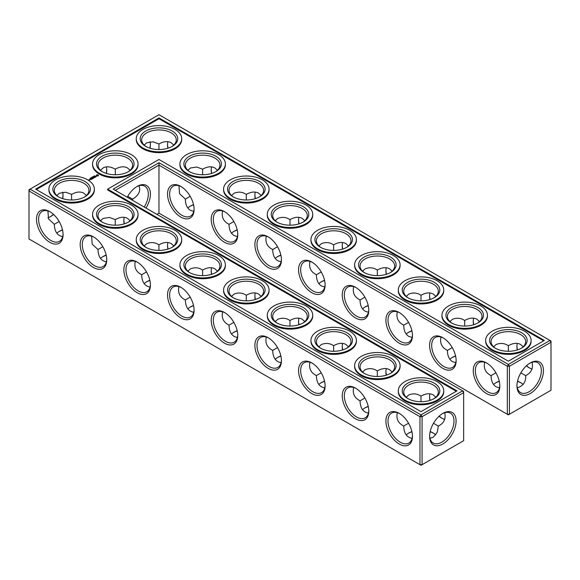 <?xml version="1.0" encoding="UTF-8"?>
<svg xmlns="http://www.w3.org/2000/svg" width="580" height="580" viewBox="0 0 580 580"><rect width="100%" height="100%" fill="white"/><g stroke="black" fill="none" stroke-linecap="round" stroke-linejoin="round"><path stroke-width="0.87" d="M521.108 382.894A18.777 10.839 0 0 0 517.483 381.379M499.293 381.372A18.777 10.839 0 0 0 495.639 382.894M523.174 384.482A17.291 9.983 0 0 0 520.601 382.59A17.291 9.983 0 0 0 517.527 381.183M499.25 381.169A17.291 9.983 0 0 0 496.147 382.59A17.291 9.983 0 0 0 493.558 384.504M495.907 372.802L491.079 375.63C491.159 381.067 492.848 384.794 496.147 386.824L499.452 387.904M532.085 362.29C533.39 368.387 531.251 372.838 525.668 375.63L520.847 372.846M525.668 375.63C526.103 381.734 523.327 385.816 517.324 387.861M106.22 255.294A18.777 10.839 0 0 0 102.573 256.817M149.894 280.51A18.777 10.839 0 0 0 146.247 282.032M324.597 381.372A18.777 10.839 0 0 0 320.943 382.894M433.753 433.325A18.777 10.839 0 0 0 430.135 431.81M411.945 431.803A18.777 10.839 0 0 0 408.291 433.325M280.923 356.156A18.777 10.839 0 0 0 277.269 357.679M368.271 406.587A18.777 10.839 0 0 0 364.617 408.11M62.546 230.079A18.777 10.839 0 0 0 58.892 231.601M193.568 305.725A18.777 10.839 0 0 0 189.921 307.248M237.249 330.941A18.777 10.839 0 0 0 233.595 332.463M455.619 356.156A18.777 10.839 0 0 0 451.965 357.679M280.923 255.294A18.777 10.839 0 0 0 277.269 256.817M411.945 330.941A18.777 10.839 0 0 0 408.291 332.463M368.271 305.725A18.777 10.839 0 0 0 364.617 307.248M324.597 280.51A18.777 10.839 0 0 0 320.943 282.032M237.249 230.079A18.777 10.839 0 0 0 233.595 231.601M193.568 204.863A18.777 10.839 0 0 0 189.921 206.386M491.079 375.572C485.511 372.831 483.372 368.394 484.662 362.246M499.8 385.294A17.291 9.983 60 0 1 496.233 392.624A17.291 9.983 60 0 1 478.935 382.64A17.291 9.983 60 0 1 478.935 362.674A17.291 9.983 60 0 1 487.07 363.247M529.678 363.283A17.248 9.954 -60 0 1 537.783 362.717A17.248 9.954 -60 0 1 537.783 382.626A17.248 9.954 -60 0 1 520.543 392.58A17.248 9.954 -60 0 1 516.983 385.272M523.189 346.789L520.601 344.462C517.193 342.62 513.119 343.026 508.37 345.673L508.341 351.27M532.085 369.039A17.291 9.983 60 0 1 529.163 367.763A17.291 9.983 60 0 1 526.401 365.806M517.251 349.979A17.291 9.983 60 0 1 516.932 346.586A17.291 9.983 60 0 1 517.295 343.389M493.573 346.811L496.147 344.505C500.525 342.78 504.586 343.179 508.326 345.702L508.326 345.702M158.978 213.143L158.978 165.133L507.326 366.248L507.326 414.265L508.37 414.867L551 390.253L551 342.243L509.421 366.248L509.421 414.265L507.326 414.265L158.978 213.143L156.883 214.354M158.978 162.712L508.37 364.436L509.421 366.248L507.326 366.248L508.37 364.436L549.949 340.431L158.978 114.702L29 189.747L29 190.95L30.051 189.138L421.022 414.867L419.978 416.679L422.073 416.679L421.022 414.867L462.601 390.862L463.652 392.674L422.073 416.679L422.073 464.689L419.978 464.689L419.978 416.679L29 190.95L29 238.967L421.022 465.298L463.652 440.684L463.652 391.464L113.201 189.138L158.978 162.712L158.978 165.133L115.304 190.349M100.485 258.426A17.291 9.983 180 0 1 103.073 256.512A17.291 9.983 180 0 1 106.176 255.091M144.159 283.642A17.291 9.983 180 0 1 146.747 281.728A17.291 9.983 180 0 1 149.85 280.307M318.862 384.504A17.291 9.983 180 0 1 321.443 382.59A17.291 9.983 180 0 1 324.546 381.169M406.21 434.935A17.291 9.983 180 0 1 408.798 433.021A17.291 9.983 180 0 1 411.901 431.6M430.179 431.614A17.291 9.983 180 0 1 433.253 433.021A17.291 9.983 180 0 1 435.819 434.913M275.181 359.288A17.291 9.983 180 0 1 277.769 357.374A17.291 9.983 180 0 1 280.872 355.953M362.536 409.719A17.291 9.983 180 0 1 365.117 407.805A17.291 9.983 180 0 1 368.227 406.384M56.811 233.211A17.291 9.983 180 0 1 59.399 231.297A17.291 9.983 180 0 1 62.502 229.876M187.833 308.857A17.291 9.983 180 0 1 190.421 306.943A17.291 9.983 180 0 1 193.524 305.522M231.507 334.073A17.291 9.983 180 0 1 234.095 332.159A17.291 9.983 180 0 1 237.198 330.738M455.575 355.953A17.291 9.983 0 0 0 452.473 357.374A17.291 9.983 0 0 0 449.884 359.288M280.872 255.091A17.291 9.983 0 0 0 277.769 256.512A17.291 9.983 0 0 0 275.181 258.426M411.901 330.738A17.291 9.983 0 0 0 408.798 332.159A17.291 9.983 0 0 0 406.21 334.073M368.227 305.522A17.291 9.983 0 0 0 365.117 306.943A17.291 9.983 0 0 0 362.536 308.857M324.546 280.307A17.291 9.983 0 0 0 321.443 281.728A17.291 9.983 0 0 0 318.862 283.642M237.198 229.876A17.291 9.983 0 0 0 234.095 231.297A17.291 9.983 0 0 0 231.507 233.211M193.524 204.66A17.291 9.983 0 0 0 190.421 206.081A17.291 9.983 0 0 0 187.833 207.995M521.108 348.399A17.291 9.983 0 0 0 525.668 341.642A17.291 9.983 0 0 0 508.37 331.658A17.291 9.983 0 0 0 491.079 341.642A17.291 9.983 0 0 0 495.639 348.399M486.533 362.921L486.533 362.921A18.777 10.839 60 0 1 499.815 385.917A18.777 10.839 60 0 1 486.533 393.588A18.777 10.839 60 0 1 473.258 370.591A18.777 10.839 60 0 1 486.533 362.921M530.214 362.964A18.727 10.81 -60 0 1 543.453 370.606A18.727 10.81 -60 0 1 530.214 393.545A18.727 10.81 -60 0 1 516.968 385.896A18.727 10.81 -60 0 1 530.214 362.964L530.207 362.964M529.678 368.046A18.777 10.839 60 0 1 526.553 365.668M517.454 349.921A18.777 10.839 60 0 1 516.947 345.999M477.427 323.183A17.291 9.983 0 0 0 481.995 316.426A17.291 9.983 0 0 0 464.696 306.443A17.291 9.983 0 0 0 447.405 316.426A17.291 9.983 0 0 0 451.965 323.183M479.515 321.574L476.927 319.246C473.519 317.405 469.445 317.811 464.696 320.464L464.667 326.054M449.899 321.595L452.473 319.29C456.851 317.564 460.911 317.963 464.652 320.486M473.577 324.764A17.291 9.983 60 0 1 473.258 321.371A17.291 9.983 60 0 1 473.621 318.173M452.233 347.587L447.405 350.414C447.485 355.852 449.166 359.578 452.473 361.608L455.778 362.688M447.405 350.356C441.837 347.616 439.698 343.179 440.988 337.031M456.126 360.079A17.291 9.983 60 0 1 452.56 367.408A17.291 9.983 60 0 1 435.261 357.425A17.291 9.983 60 0 1 435.261 337.458A17.291 9.983 60 0 1 443.396 338.031M268.163 236.843L268.163 236.843A18.777 10.839 60 0 1 281.438 259.84A18.777 10.839 60 0 1 268.163 267.51A18.777 10.839 60 0 1 254.888 244.513A18.777 10.839 60 0 1 268.163 236.843L268.163 236.843M224.489 211.627L224.489 211.627A18.777 10.839 60 0 1 237.764 234.624A18.777 10.839 60 0 1 224.489 242.295A18.777 10.839 60 0 1 211.214 219.298A18.777 10.839 60 0 1 224.489 211.627L224.489 211.627M180.815 186.412L180.815 186.412A18.777 10.839 60 0 1 194.09 209.409A18.777 10.839 60 0 1 180.815 217.079A18.777 10.839 60 0 1 167.533 194.082A18.777 10.839 60 0 1 180.815 186.412L180.815 186.412M442.859 337.705L442.859 337.705A18.777 10.839 60 0 1 456.141 360.702A18.777 10.839 60 0 1 442.859 368.373A18.777 10.839 60 0 1 429.584 345.375A18.777 10.839 60 0 1 442.859 337.705L442.859 337.705M399.185 312.489L399.185 312.489A18.777 10.839 60 0 1 412.467 335.486A18.777 10.839 60 0 1 399.185 343.157A18.777 10.839 60 0 1 385.91 320.16A18.777 10.839 60 0 1 399.185 312.489L399.185 312.489M355.511 287.274L355.511 287.274A18.777 10.839 60 0 1 368.786 310.271A18.777 10.839 60 0 1 355.511 317.942A18.777 10.839 60 0 1 342.236 294.945A18.777 10.839 60 0 1 355.511 287.274L355.511 287.274M311.837 262.058L311.837 262.058A18.777 10.839 60 0 1 325.112 285.055A18.777 10.839 60 0 1 311.837 292.726A18.777 10.839 60 0 1 298.562 269.729A18.777 10.839 60 0 1 311.837 262.058L311.837 262.058M145.986 208.068A18.777 10.839 120 0 0 149.538 189.116A18.777 10.839 120 0 0 137.141 186.412L137.141 186.412A18.777 10.839 120 0 0 127.237 197.243M211.729 274.275A18.777 10.839 60 0 1 211.221 270.352M168.055 249.059A18.777 10.839 60 0 1 167.547 245.137M124.381 223.844A18.777 10.839 60 0 1 123.874 219.921M442.33 418.477A18.777 10.839 60 0 1 439.205 416.099M430.106 400.352A18.777 10.839 60 0 1 429.591 396.43M386.432 375.137A18.777 10.839 60 0 1 385.917 371.214M342.751 349.921A18.777 10.839 60 0 1 342.243 345.999M299.077 324.706A18.777 10.839 60 0 1 298.57 320.784M255.403 299.49A18.777 10.839 60 0 1 254.895 295.568M442.859 413.395L442.859 413.395A18.727 10.81 120 0 0 429.62 436.327A18.727 10.81 120 0 0 442.859 443.976A18.727 10.81 120 0 0 456.105 421.036A18.727 10.81 120 0 0 442.859 413.395L442.859 413.395M49.786 211.627L49.786 211.627A18.777 10.839 60 0 1 63.068 234.624A18.777 10.839 60 0 1 49.786 242.295A18.777 10.839 60 0 1 36.511 219.298A18.777 10.839 60 0 1 49.786 211.627L49.793 211.627M93.467 236.843L93.467 236.843A18.777 10.839 60 0 1 106.742 259.84A18.777 10.839 60 0 1 93.467 267.51A18.777 10.839 60 0 1 80.185 244.513A18.777 10.839 60 0 1 93.467 236.843L93.467 236.843M137.141 262.058L137.141 262.058A18.777 10.839 60 0 1 150.416 285.055A18.777 10.839 60 0 1 137.141 292.726A18.777 10.839 60 0 1 123.859 269.729A18.777 10.839 60 0 1 137.141 262.058L137.141 262.058M180.815 287.274L180.815 287.274A18.777 10.839 60 0 1 194.09 310.271A18.777 10.839 60 0 1 180.815 317.942A18.777 10.839 60 0 1 167.533 294.945A18.777 10.839 60 0 1 180.815 287.274L180.815 287.274M224.489 312.489L224.489 312.489A18.777 10.839 60 0 1 237.764 335.486A18.777 10.839 60 0 1 224.489 343.157A18.777 10.839 60 0 1 211.214 320.16A18.777 10.839 60 0 1 224.489 312.489L224.489 312.489M268.163 337.705L268.163 337.705A18.777 10.839 60 0 1 281.438 360.702A18.777 10.839 60 0 1 268.163 368.373A18.777 10.839 60 0 1 254.888 345.375A18.777 10.839 60 0 1 268.163 337.705L268.163 337.705M311.837 362.921L311.837 362.921A18.777 10.839 60 0 1 325.112 385.917A18.777 10.839 60 0 1 311.837 393.588A18.777 10.839 60 0 1 298.562 370.591A18.777 10.839 60 0 1 311.837 362.921L311.837 362.921M355.511 388.136L355.511 388.136A18.777 10.839 60 0 1 368.786 411.133A18.777 10.839 60 0 1 355.511 418.803A18.777 10.839 60 0 1 342.236 395.807A18.777 10.839 60 0 1 355.511 388.136L355.511 388.136M399.185 413.351L399.185 413.351A18.777 10.839 60 0 1 412.467 436.349A18.777 10.839 60 0 1 399.185 444.019A18.777 10.839 60 0 1 385.91 421.022A18.777 10.839 60 0 1 399.185 413.351L399.185 413.351M150.372 144.297A18.727 10.81 -60 0 1 149.865 148.19M106.22 173.413A18.777 10.839 120 0 0 106.727 169.49M50.322 216.717A18.727 10.81 120 0 0 53.447 214.332M62.517 198.621A18.727 10.81 120 0 0 63.017 194.728M299.077 223.844A18.777 10.839 60 0 1 298.57 219.921M255.403 198.628A18.777 10.839 60 0 1 254.895 194.706M211.729 173.413A18.777 10.839 60 0 1 211.221 169.49M168.055 148.197A18.777 10.839 60 0 1 167.547 144.275M473.78 324.706A18.777 10.839 60 0 1 473.273 320.784M430.106 299.49A18.777 10.839 60 0 1 429.591 295.568M386.432 274.275A18.777 10.839 60 0 1 385.917 270.352M342.751 249.059A18.777 10.839 60 0 1 342.243 245.137M91.589 236.176L92.22 244.158L98.005 249.552C98.223 256.817 101.014 260.906 106.379 261.827M98.005 249.494L102.834 246.725M135.263 261.392C133.958 267.489 136.097 271.933 141.679 274.71L141.679 274.768C141.897 282.032 144.688 286.121 150.053 287.042M141.679 274.71L146.508 271.94M132.566 200.317L132.595 199.121L127.752 196.323M309.959 362.246C308.661 368.351 310.8 372.795 316.383 375.572L316.383 375.63C316.593 382.894 319.384 386.983 324.757 387.904M316.383 375.572L321.211 372.802M429.976 438.291L433.253 437.218L437.291 432.209L438.321 426.061L433.499 423.277M397.314 412.677C396.01 418.782 398.148 423.226 403.731 426.003L403.731 426.061C403.941 433.325 406.732 437.414 412.104 438.335M403.731 426.003L408.559 423.233M266.285 337.031C264.988 343.135 267.126 347.579 272.709 350.356L272.709 350.414C272.919 357.679 275.71 361.768 281.082 362.688M272.709 350.356L277.537 347.587M353.633 387.462C352.336 393.566 354.474 398.01 360.057 400.787L360.057 400.845C360.267 408.11 363.058 412.199 368.43 413.12M360.057 400.787L364.885 398.018M47.915 210.96L48.546 218.943L54.331 224.337C54.542 231.601 57.333 235.69 62.705 236.611M54.331 224.279L59.16 221.509M178.937 286.6C177.632 292.704 179.771 297.149 185.353 299.925L185.353 299.983C185.571 307.248 188.362 311.337 193.727 312.257M185.353 299.925L190.182 297.156M222.611 311.815C221.306 317.92 223.452 322.364 229.027 325.141L229.027 325.199C229.245 332.463 232.036 336.552 237.401 337.473M229.027 325.141L233.856 322.371M277.537 246.725L272.709 249.552C272.781 254.99 274.47 258.716 277.769 260.754L281.082 261.827M408.559 322.371L403.731 325.199C403.803 330.636 405.492 334.363 408.798 336.4L412.104 337.473M364.885 297.156L360.057 299.983C360.129 305.421 361.818 309.147 365.117 311.185L368.43 312.257M321.211 271.94L316.383 274.768C316.455 280.205 318.144 283.932 321.443 285.969L324.757 287.042M233.856 221.509L229.027 224.337C229.107 229.774 230.796 233.501 234.095 235.538L237.401 236.611M190.182 196.294L185.353 199.121C185.433 204.559 187.123 208.285 190.421 210.323L193.727 211.395M495.095 348.094A18.777 10.839 0 0 0 521.652 348.094A18.777 10.839 0 0 0 521.652 332.768A18.777 10.839 0 0 0 495.095 332.768A18.777 10.839 0 0 0 495.095 348.094L495.095 348.094M451.421 322.879A18.777 10.839 0 0 0 477.978 322.879A18.777 10.839 0 0 0 477.978 307.552A18.777 10.839 0 0 0 451.421 307.552A18.777 10.839 0 0 0 451.421 322.879L451.421 322.879M549.949 340.431L551 342.243L551 341.033L549.949 340.431M281.43 259.216A17.291 9.983 60 0 1 277.856 266.546A17.291 9.983 60 0 1 260.565 256.563A17.291 9.983 60 0 1 260.565 236.596A17.291 9.983 60 0 1 268.7 237.169M237.756 234.001A17.291 9.983 60 0 1 234.182 241.331A17.291 9.983 60 0 1 216.891 231.347A17.291 9.983 60 0 1 216.891 211.381A17.291 9.983 60 0 1 225.025 211.954M194.082 208.786A17.291 9.983 60 0 1 190.508 216.115A17.291 9.983 60 0 1 173.217 206.132A17.291 9.983 60 0 1 173.217 186.165A17.291 9.983 60 0 1 181.351 186.738M412.452 334.863A17.291 9.983 60 0 1 408.885 342.193A17.291 9.983 60 0 1 391.587 332.209A17.291 9.983 60 0 1 391.587 312.243A17.291 9.983 60 0 1 399.721 312.816M368.779 309.647A17.291 9.983 60 0 1 365.204 316.977A17.291 9.983 60 0 1 347.913 306.994A17.291 9.983 60 0 1 347.913 287.027A17.291 9.983 60 0 1 356.048 287.6M325.104 284.432A17.291 9.983 60 0 1 321.53 291.762A17.291 9.983 60 0 1 304.239 281.779A17.291 9.983 60 0 1 304.239 261.812A17.291 9.983 60 0 1 312.373 262.385M144.195 207.031A17.291 9.983 120 0 0 144.739 186.165A17.291 9.983 120 0 0 136.604 186.738M211.533 274.333A17.291 9.983 60 0 1 211.214 270.94A17.291 9.983 60 0 1 211.569 267.743M167.859 249.117A17.291 9.983 60 0 1 167.533 245.724A17.291 9.983 60 0 1 167.895 242.527M124.185 223.902A17.291 9.983 60 0 1 123.859 220.509A17.291 9.983 60 0 1 124.221 217.311M444.737 419.471A17.291 9.983 60 0 1 441.815 418.195A17.291 9.983 60 0 1 439.053 416.237M429.903 400.41A17.291 9.983 60 0 1 429.584 397.017A17.291 9.983 60 0 1 429.947 393.82M386.229 375.195A17.291 9.983 60 0 1 385.91 371.802A17.291 9.983 60 0 1 386.273 368.604M342.555 349.979A17.291 9.983 60 0 1 342.236 346.586A17.291 9.983 60 0 1 342.599 343.389M298.881 324.764A17.291 9.983 60 0 1 298.562 321.371A17.291 9.983 60 0 1 298.918 318.173M255.207 299.548A17.291 9.983 60 0 1 254.888 296.155A17.291 9.983 60 0 1 255.243 292.958M429.628 435.703A17.248 9.954 120 0 0 433.188 443.011A17.248 9.954 120 0 0 450.435 433.057A17.248 9.954 120 0 0 450.435 413.141A17.248 9.954 120 0 0 442.33 413.714M63.053 234.001A17.291 9.983 60 0 1 59.486 241.331A17.291 9.983 60 0 1 42.188 231.347A17.291 9.983 60 0 1 42.188 211.381A17.291 9.983 60 0 1 50.322 211.954M106.727 259.216A17.291 9.983 60 0 1 103.16 266.546A17.291 9.983 60 0 1 85.862 256.563A17.291 9.983 60 0 1 85.862 236.596A17.291 9.983 60 0 1 93.996 237.169M150.409 284.432A17.291 9.983 60 0 1 146.834 291.762A17.291 9.983 60 0 1 129.543 281.779A17.291 9.983 60 0 1 129.543 261.812A17.291 9.983 60 0 1 137.67 262.385M194.082 309.647A17.291 9.983 60 0 1 190.508 316.977A17.291 9.983 60 0 1 173.217 306.994A17.291 9.983 60 0 1 173.217 287.027A17.291 9.983 60 0 1 181.351 287.6M237.756 334.863A17.291 9.983 60 0 1 234.182 342.193A17.291 9.983 60 0 1 216.891 332.209A17.291 9.983 60 0 1 216.891 312.243A17.291 9.983 60 0 1 225.025 312.816M281.43 360.079A17.291 9.983 60 0 1 277.856 367.408A17.291 9.983 60 0 1 260.565 357.425A17.291 9.983 60 0 1 260.565 337.458A17.291 9.983 60 0 1 268.7 338.031M325.104 385.294A17.291 9.983 60 0 1 321.53 392.624A17.291 9.983 60 0 1 304.239 382.64A17.291 9.983 60 0 1 304.239 362.674A17.291 9.983 60 0 1 312.373 363.247M368.779 410.51A17.291 9.983 60 0 1 365.204 417.839A17.291 9.983 60 0 1 347.913 407.856A17.291 9.983 60 0 1 347.913 387.889A17.291 9.983 60 0 1 356.048 388.462M412.452 435.725A17.291 9.983 60 0 1 408.885 443.055A17.291 9.983 60 0 1 391.587 433.072A17.291 9.983 60 0 1 391.587 413.105A17.291 9.983 60 0 1 399.721 413.678M150.024 141.709A17.248 9.954 -60 0 1 150.379 144.884A17.248 9.954 -60 0 1 150.068 148.248M106.423 173.471A17.291 9.983 120 0 0 106.742 170.078A17.291 9.983 120 0 0 106.379 166.881M47.915 217.71A17.248 9.954 120 0 0 50.837 216.434A17.248 9.954 120 0 0 53.599 214.469M62.712 198.679A17.248 9.954 120 0 0 63.031 195.308A17.248 9.954 120 0 0 62.676 192.139M298.881 223.902A17.291 9.983 60 0 1 298.562 220.509A17.291 9.983 60 0 1 298.918 217.311M255.207 198.686A17.291 9.983 60 0 1 254.888 195.293A17.291 9.983 60 0 1 255.243 192.096M211.533 173.471A17.291 9.983 60 0 1 211.214 170.078A17.291 9.983 60 0 1 211.569 166.881M167.859 148.255A17.291 9.983 60 0 1 167.533 144.862A17.291 9.983 60 0 1 167.895 141.665M429.903 299.548A17.291 9.983 60 0 1 429.584 296.155A17.291 9.983 60 0 1 429.947 292.958M386.229 274.333A17.291 9.983 60 0 1 385.91 270.94A17.291 9.983 60 0 1 386.273 267.743M342.555 249.117A17.291 9.983 60 0 1 342.236 245.724A17.291 9.983 60 0 1 342.599 242.527M158.942 250.408L158.927 244.847C155.165 242.317 151.104 241.911 146.747 243.643L144.181 245.949M115.268 225.192L115.253 219.631L109.431 217.442L103.073 218.428L100.507 220.733M130.116 220.712L127.528 218.392C124.12 216.543 120.046 216.949 115.304 219.602L115.253 219.631M202.616 275.623L202.601 270.055C198.838 267.532 194.779 267.126 190.421 268.859L187.855 271.164M173.79 245.927L171.201 243.6C167.794 241.758 163.719 242.164 158.978 244.818L158.927 244.847M139.041 185.738L139.758 189.138C139.649 193.01 137.264 196.337 132.595 199.121M86.442 195.496L83.853 193.176C80.446 191.327 76.371 191.733 71.63 194.387L65.757 192.226L59.399 193.213L56.825 195.518M71.594 199.977L71.579 194.416M115.304 174.761L115.304 169.172C110.555 166.518 106.481 166.112 103.073 167.961L100.485 170.281M130.116 170.281L127.528 167.961C124.12 166.112 120.046 166.518 115.304 169.172L115.304 169.172M377.312 376.485L377.297 370.917C373.534 368.387 369.474 367.988 365.117 369.721L362.551 372.026M333.638 351.27L333.623 345.702C329.861 343.171 325.8 342.773 321.443 344.505L318.877 346.811M348.493 346.789L345.905 344.462C342.497 342.62 338.415 343.026 333.674 345.673L333.623 345.702M438.321 426.061C443.881 423.306 446.02 418.861 444.737 412.721M420.986 401.701L420.971 396.133C417.209 393.602 413.149 393.204 408.798 394.936L406.225 397.242M435.841 397.22L433.253 394.893C429.845 393.051 425.771 393.458 421.022 396.104L420.971 396.133M289.964 326.054L289.949 320.486C286.187 317.956 282.126 317.557 277.769 319.29L275.203 321.595M304.819 321.574L302.231 319.246C298.823 317.405 294.742 317.811 290 320.464L289.949 320.486M392.167 372.005L389.579 369.677C386.171 367.836 382.097 368.242 377.348 370.888L377.297 370.917M246.29 300.839L246.275 295.271C242.512 292.74 238.452 292.342 234.095 294.075L231.529 296.38M217.464 271.143L214.883 268.815C211.468 266.974 207.393 267.38 202.652 270.034L202.601 270.062M261.138 296.358L258.557 294.031C255.142 292.189 251.067 292.595 246.326 295.249L246.275 295.271M272.709 249.494C267.141 246.754 265.002 242.317 266.285 236.176M318.877 245.949L321.443 243.643C325.822 241.918 329.882 242.317 333.623 244.847L333.638 250.408M316.383 274.71C310.815 271.969 308.676 267.532 309.959 261.392M304.819 220.712L302.231 218.392C298.823 216.543 294.742 216.949 290 219.602L289.964 225.192M275.203 220.733L277.769 218.428C282.148 216.702 286.208 217.101 289.949 219.631L289.949 219.631M403.731 325.141C398.163 322.4 396.024 317.963 397.314 311.815M435.841 296.358L433.253 294.031C429.845 292.189 425.771 292.595 421.022 295.249L420.986 300.839M406.225 296.38L408.798 294.075C413.17 292.349 417.23 292.748 420.971 295.271L420.971 295.271M360.057 299.925C354.489 297.185 352.35 292.748 353.633 286.6M392.167 271.143L389.579 268.815C386.171 266.974 382.097 267.38 377.348 270.034L377.312 275.623M362.551 271.164L365.117 268.859C369.496 267.133 373.556 267.532 377.297 270.055L377.297 270.062M348.493 245.927L345.905 243.6C342.497 241.758 338.415 242.164 333.674 244.818L333.623 244.847M229.027 224.279C223.467 221.538 221.328 217.101 222.611 210.96M261.138 195.496L258.557 193.176C255.142 191.327 251.067 191.733 246.326 194.387L246.29 199.977M231.529 195.518L234.095 193.213C238.474 191.487 242.534 191.886 246.275 194.416L246.275 194.416M185.353 199.063L179.575 193.735L178.937 185.745M217.464 170.281L214.883 167.961C211.468 166.112 207.393 166.518 202.652 169.172L202.616 174.761M187.855 170.303L190.421 167.997L196.772 167.011L202.601 169.201M173.79 145.065L171.201 142.745C167.794 140.897 163.719 141.303 158.978 143.956L158.942 149.546M144.181 145.087L146.747 142.781L153.098 141.796L158.927 143.985M492.304 349.711A22.729 13.123 0 0 0 517.07 352.553A22.729 13.123 0 0 0 531.106 340.431A22.729 13.123 0 0 0 508.37 327.308A22.729 13.123 0 0 0 485.641 340.431A22.729 13.123 0 0 0 492.304 349.711M433.753 297.968A17.291 9.983 0 0 0 438.321 291.211A17.291 9.983 0 0 0 421.022 281.227A17.291 9.983 0 0 0 403.731 291.211A17.291 9.983 0 0 0 408.291 297.968M448.63 324.495A22.729 13.123 0 0 0 473.396 327.337A22.729 13.123 0 0 0 487.432 315.215A22.729 13.123 0 0 0 464.696 302.093A22.729 13.123 0 0 0 441.967 315.215A22.729 13.123 0 0 0 448.63 324.495M158.978 117.928L544.359 340.431L508.37 361.209L158.978 159.486L107.612 189.138L457.011 390.862L421.022 411.64L35.641 189.138L158.978 117.928L158.978 118.74L543.663 340.837M102.573 222.321A17.291 9.983 180 0 1 98.005 215.564A17.291 9.983 180 0 1 115.304 205.581A17.291 9.983 180 0 1 132.595 215.564A17.291 9.983 180 0 1 128.035 222.321M146.247 247.537A17.291 9.983 180 0 1 141.679 240.78A17.291 9.983 180 0 1 158.978 230.796A17.291 9.983 180 0 1 176.269 240.78A17.291 9.983 180 0 1 171.709 247.537M58.892 197.106A17.291 9.983 180 0 1 54.331 190.349A17.291 9.983 180 0 1 71.63 180.365A17.291 9.983 180 0 1 88.921 190.349A17.291 9.983 180 0 1 84.361 197.106M189.921 272.752A17.291 9.983 180 0 1 185.353 265.995A17.291 9.983 180 0 1 202.652 256.012A17.291 9.983 180 0 1 219.943 265.995A17.291 9.983 180 0 1 215.383 272.752M102.573 171.89A17.291 9.983 180 0 1 98.005 165.133A17.291 9.983 180 0 1 115.304 155.15A17.291 9.983 180 0 1 132.595 165.133A17.291 9.983 180 0 1 128.035 171.89M171.709 146.675A17.291 9.983 0 0 0 176.269 139.918A17.291 9.983 0 0 0 158.978 129.934A17.291 9.983 0 0 0 141.679 139.918A17.291 9.983 0 0 0 146.247 146.675M364.617 373.614A17.291 9.983 180 0 1 360.057 366.857A17.291 9.983 180 0 1 377.348 356.874A17.291 9.983 180 0 1 394.647 366.857A17.291 9.983 180 0 1 390.079 373.614M320.943 348.399A17.291 9.983 180 0 1 316.383 341.642A17.291 9.983 180 0 1 333.674 331.658A17.291 9.983 180 0 1 350.973 341.642A17.291 9.983 180 0 1 346.405 348.399M277.269 323.183A17.291 9.983 180 0 1 272.709 316.426A17.291 9.983 180 0 1 290 306.443A17.291 9.983 180 0 1 307.291 316.426A17.291 9.983 180 0 1 302.731 323.183M408.291 398.83A17.291 9.983 180 0 1 403.731 392.073A17.291 9.983 180 0 1 421.022 382.089A17.291 9.983 180 0 1 438.321 392.073A17.291 9.983 180 0 1 433.753 398.83M233.595 297.968A17.291 9.983 180 0 1 229.027 291.211A17.291 9.983 180 0 1 246.326 281.227A17.291 9.983 180 0 1 263.617 291.211A17.291 9.983 180 0 1 259.057 297.968M302.731 222.321A17.291 9.983 0 0 0 307.291 215.564A17.291 9.983 0 0 0 290 205.581A17.291 9.983 0 0 0 272.709 215.564A17.291 9.983 0 0 0 277.269 222.321M346.405 247.537A17.291 9.983 0 0 0 350.973 240.78A17.291 9.983 0 0 0 333.674 230.796A17.291 9.983 0 0 0 316.383 240.78A17.291 9.983 0 0 0 320.943 247.537M259.057 197.106A17.291 9.983 0 0 0 263.617 190.349A17.291 9.983 0 0 0 246.326 180.365A17.291 9.983 0 0 0 229.027 190.349A17.291 9.983 0 0 0 233.595 197.106M390.079 272.752A17.291 9.983 0 0 0 394.647 265.995A17.291 9.983 0 0 0 377.348 256.012A17.291 9.983 0 0 0 360.057 265.995A17.291 9.983 0 0 0 364.617 272.752M215.383 171.89A17.291 9.983 0 0 0 219.943 165.133A17.291 9.983 0 0 0 202.652 155.15A17.291 9.983 0 0 0 185.353 165.133A17.291 9.983 0 0 0 189.921 171.89M531.106 340.431L531.106 341.236A22.729 13.123 180 0 1 517.07 353.358A22.729 13.123 180 0 1 492.304 350.516A22.729 13.123 180 0 1 485.641 341.236L485.641 340.431M407.747 297.663A18.777 10.839 0 0 0 434.304 297.663A18.777 10.839 0 0 0 434.304 282.337A18.777 10.839 0 0 0 407.747 282.337A18.777 10.839 0 0 0 407.747 297.663L407.747 297.663M487.432 315.215L487.432 316.02A22.729 13.123 180 0 1 473.396 328.142A22.729 13.123 180 0 1 448.63 325.3A22.729 13.123 180 0 1 441.967 316.02L441.967 315.215M36.337 189.544L158.978 118.74M107.612 189.138L107.612 189.943L456.315 391.268M128.579 222.017A18.777 10.839 180 0 1 102.022 222.017A18.777 10.839 180 0 1 102.022 206.69A18.777 10.839 180 0 1 128.579 206.69A18.777 10.839 180 0 1 128.579 222.017L128.579 222.017M172.253 247.232A18.777 10.839 180 0 1 145.696 247.232A18.777 10.839 180 0 1 145.696 231.906A18.777 10.839 180 0 1 172.253 231.906A18.777 10.839 180 0 1 172.253 247.232L172.253 247.232M84.905 196.801A18.777 10.839 180 0 1 58.348 196.801A18.777 10.839 180 0 1 58.348 181.475A18.777 10.839 180 0 1 84.905 181.475A18.777 10.839 180 0 1 84.905 196.801L84.905 196.801M215.927 272.448A18.777 10.839 180 0 1 189.37 272.448A18.777 10.839 180 0 1 189.37 257.121A18.777 10.839 180 0 1 215.927 257.121A18.777 10.839 180 0 1 215.927 272.448L215.927 272.448M128.579 171.586A18.777 10.839 180 0 1 102.022 171.586A18.777 10.839 180 0 1 102.022 156.259A18.777 10.839 180 0 1 128.579 156.259A18.777 10.839 180 0 1 128.579 171.586L128.579 171.586M145.696 146.37A18.777 10.839 0 0 0 172.253 146.37A18.777 10.839 0 0 0 172.253 131.044A18.777 10.839 0 0 0 145.696 131.044A18.777 10.839 0 0 0 145.696 146.37L145.696 146.37M390.63 373.31A18.777 10.839 180 0 1 364.073 373.31A18.777 10.839 180 0 1 364.073 357.983A18.777 10.839 180 0 1 390.63 357.983A18.777 10.839 180 0 1 390.63 373.31L390.63 373.31M346.949 348.094A18.777 10.839 180 0 1 320.399 348.094A18.777 10.839 180 0 1 320.399 332.768A18.777 10.839 180 0 1 346.949 332.768A18.777 10.839 180 0 1 346.949 348.094L346.949 348.094M303.275 322.879A18.777 10.839 180 0 1 276.725 322.879A18.777 10.839 180 0 1 276.725 307.552A18.777 10.839 180 0 1 303.275 307.552A18.777 10.839 180 0 1 303.275 322.879L303.275 322.879M434.304 398.525A18.777 10.839 180 0 1 407.747 398.525A18.777 10.839 180 0 1 407.747 383.199A18.777 10.839 180 0 1 434.304 383.199A18.777 10.839 180 0 1 434.304 398.525L434.304 398.525M259.601 297.663A18.777 10.839 180 0 1 233.051 297.663A18.777 10.839 180 0 1 233.051 282.337A18.777 10.839 180 0 1 259.601 282.337A18.777 10.839 180 0 1 259.601 297.663L259.601 297.663M276.725 222.017A18.777 10.839 0 0 0 303.275 222.017A18.777 10.839 0 0 0 303.275 206.69A18.777 10.839 0 0 0 276.725 206.69A18.777 10.839 0 0 0 276.725 222.017L276.725 222.017M320.399 247.232A18.777 10.839 0 0 0 346.949 247.232A18.777 10.839 0 0 0 346.949 231.906A18.777 10.839 0 0 0 320.399 231.906A18.777 10.839 0 0 0 320.399 247.232L320.399 247.232M233.051 196.801A18.777 10.839 0 0 0 259.601 196.801A18.777 10.839 0 0 0 259.601 181.475A18.777 10.839 0 0 0 233.051 181.475A18.777 10.839 0 0 0 233.051 196.801L233.051 196.801M364.073 272.448A18.777 10.839 0 0 0 390.63 272.448A18.777 10.839 0 0 0 390.63 257.121A18.777 10.839 0 0 0 364.073 257.121A18.777 10.839 0 0 0 364.073 272.448L364.073 272.448M189.37 171.586A18.777 10.839 0 0 0 215.927 171.586A18.777 10.839 0 0 0 215.927 156.259A18.777 10.839 0 0 0 189.37 156.259A18.777 10.839 0 0 0 189.37 171.586L189.37 171.586M94.359 189.138L94.359 189.943A22.729 13.123 180 0 1 87.696 199.223A22.729 13.123 180 0 1 62.93 202.072A22.729 13.123 180 0 1 48.894 189.943L48.894 189.138A22.729 13.123 180 0 1 71.63 176.016A22.729 13.123 180 0 1 94.359 189.138A22.729 13.123 180 0 1 87.696 198.418A22.729 13.123 180 0 1 62.93 201.26A22.729 13.123 180 0 1 48.894 189.138M138.033 214.354L138.033 215.158A22.729 13.123 180 0 1 131.37 224.438A22.729 13.123 180 0 1 106.604 227.287A22.729 13.123 180 0 1 92.568 215.158L92.568 214.354A22.729 13.123 180 0 1 115.304 201.231A22.729 13.123 180 0 1 138.033 214.354A22.729 13.123 180 0 1 131.37 223.633A22.729 13.123 180 0 1 106.604 226.475A22.729 13.123 180 0 1 92.568 214.354M89.356 180.104L88.363 179.952L89.356 180.104M89.828 179.836L89.342 180.039L89.291 179.59L89.828 179.836M89.922 179.778L89.494 179.474L90.342 179.539L89.922 179.778M90.059 178.285L90.589 178.473L89.98 178.386M91.894 179.191L91.256 179.503L91.734 179.162L90.4 179.01L91.038 178.64L91.894 179.133M90.465 178.241L90.966 178.227L90.386 178.154M90.828 177.995L91.401 178.009L90.828 177.995M92.227 178.937L91.27 178.444L92.227 179.002M93.039 178.531L92.394 178.843L92.872 178.502L92.075 178.531L92.452 178.256L92.075 177.98L93.039 178.531M91.241 177.668L91.691 177.879L91.169 177.705M92.198 177.494L91.763 177.313L92.59 177.342L92.155 177.088L92.198 177.567M92.967 177.125L92.242 177.038L92.967 177.125M92.691 176.813L93.387 176.885L92.706 176.856M93.155 177.784L93.257 178.35L92.401 177.792L93.17 178.176L92.996 177.697L93.815 177.799L93.271 177.357L94.119 177.85L93.155 177.784L93.307 178.35M94.011 176.465L93.337 176.4L94.011 176.516M94.946 177.371L94.308 177.734L94.787 177.4L93.989 177.429L94.04 176.965L93.46 177.248L94.098 176.878L94.946 177.429M95.461 177.009L95.091 177.284L94.554 176.552L95.461 177.132M93.996 176.262L94.475 176.255L93.996 176.262M94.206 175.95L94.837 176.016L94.221 175.979M96.273 176.19L96.222 176.697L95.816 176.712L96.244 176.298L95.149 176.356L95.794 175.965L95.316 176.327L96.273 176.313M98.499 175.566L97.984 176.059L96.36 175.704L96.983 174.768L98.179 174.834L98.462 175.414M181.707 239.569L181.707 240.374A22.729 13.123 180 0 1 175.051 249.654A22.729 13.123 180 0 1 150.278 252.503A22.729 13.123 180 0 1 136.249 240.374L136.249 239.569A22.729 13.123 180 0 1 158.978 226.446A22.729 13.123 180 0 1 181.707 239.569A22.729 13.123 180 0 1 175.051 248.849A22.729 13.123 180 0 1 150.278 251.691A22.729 13.123 180 0 1 136.249 239.569M225.381 264.785L225.381 265.589A22.729 13.123 180 0 1 218.725 274.869A22.729 13.123 180 0 1 193.952 277.719A22.729 13.123 180 0 1 179.923 265.589L179.923 264.785A22.729 13.123 180 0 1 202.652 251.662A22.729 13.123 180 0 1 225.381 264.785A22.729 13.123 180 0 1 218.725 274.064A22.729 13.123 180 0 1 193.952 276.906A22.729 13.123 180 0 1 179.923 264.785M138.033 163.922L138.033 164.727A22.729 13.123 180 0 1 131.37 174.007A22.729 13.123 180 0 1 106.604 176.856A22.729 13.123 180 0 1 92.568 164.727L92.568 163.922A22.729 13.123 180 0 1 115.304 150.8A22.729 13.123 180 0 1 138.033 163.922A22.729 13.123 180 0 1 131.37 173.202A22.729 13.123 180 0 1 106.604 176.044A22.729 13.123 180 0 1 92.568 163.922M181.707 138.707L181.707 139.512A22.729 13.123 180 0 1 167.671 151.641A22.729 13.123 180 0 1 142.905 148.792A22.729 13.123 180 0 1 136.249 139.512L136.249 138.707A22.729 13.123 0 0 0 142.905 147.987A22.729 13.123 0 0 0 167.671 150.829A22.729 13.123 0 0 0 181.707 138.707A22.729 13.123 0 0 0 158.978 125.584A22.729 13.123 0 0 0 136.249 138.707M225.381 163.922L225.381 164.727A22.729 13.123 180 0 1 211.352 176.856A22.729 13.123 180 0 1 186.579 174.007A22.729 13.123 180 0 1 179.923 164.727L179.923 163.922A22.729 13.123 0 0 0 186.579 173.202A22.729 13.123 0 0 0 211.352 176.044A22.729 13.123 0 0 0 225.381 163.922A22.729 13.123 0 0 0 202.652 150.8A22.729 13.123 0 0 0 179.923 163.922M269.055 189.138L269.055 189.943A22.729 13.123 180 0 1 255.026 202.072A22.729 13.123 180 0 1 230.253 199.223A22.729 13.123 180 0 1 223.597 189.943L223.597 189.138A22.729 13.123 0 0 0 230.253 198.418A22.729 13.123 0 0 0 255.026 201.26A22.729 13.123 0 0 0 269.055 189.138A22.729 13.123 0 0 0 246.326 176.016A22.729 13.123 0 0 0 223.597 189.138M312.729 214.354L312.729 215.158A22.729 13.123 180 0 1 298.7 227.287A22.729 13.123 180 0 1 273.927 224.438A22.729 13.123 180 0 1 267.271 215.158L267.271 214.354A22.729 13.123 0 0 0 273.927 223.633A22.729 13.123 0 0 0 298.7 226.475A22.729 13.123 0 0 0 312.729 214.354A22.729 13.123 0 0 0 290 201.231A22.729 13.123 0 0 0 267.271 214.354M269.055 290L269.055 290.805A22.729 13.123 180 0 1 262.399 300.085A22.729 13.123 180 0 1 237.626 302.934A22.729 13.123 180 0 1 223.597 290.805L223.597 290A22.729 13.123 180 0 1 246.326 276.877A22.729 13.123 180 0 1 269.055 290A22.729 13.123 180 0 1 262.399 299.28A22.729 13.123 180 0 1 237.626 302.122A22.729 13.123 180 0 1 223.597 290M312.729 315.215L312.729 316.02A22.729 13.123 180 0 1 306.073 325.3A22.729 13.123 180 0 1 281.3 328.142A22.729 13.123 180 0 1 267.271 316.02L267.271 315.215A22.729 13.123 180 0 1 290 302.093A22.729 13.123 180 0 1 312.729 315.215A22.729 13.123 180 0 1 306.073 324.495A22.729 13.123 180 0 1 281.3 327.337A22.729 13.123 180 0 1 267.271 315.215M356.403 340.431L356.403 341.236A22.729 13.123 180 0 1 349.747 350.516A22.729 13.123 180 0 1 324.974 353.358A22.729 13.123 180 0 1 310.945 341.236L310.945 340.431A22.729 13.123 180 0 1 333.674 327.308A22.729 13.123 180 0 1 356.403 340.431A22.729 13.123 180 0 1 349.747 349.711A22.729 13.123 180 0 1 324.974 352.553A22.729 13.123 180 0 1 310.945 340.431M400.077 365.646L400.077 366.451A22.729 13.123 180 0 1 393.421 375.731A22.729 13.123 180 0 1 368.648 378.573A22.729 13.123 180 0 1 354.619 366.451L354.619 365.646A22.729 13.123 180 0 1 377.348 352.524A22.729 13.123 180 0 1 400.077 365.646A22.729 13.123 180 0 1 393.421 374.926A22.729 13.123 180 0 1 368.648 377.768A22.729 13.123 180 0 1 354.619 365.646M443.751 390.862L443.751 391.667A22.729 13.123 180 0 1 437.095 400.947A22.729 13.123 180 0 1 412.329 403.789A22.729 13.123 180 0 1 398.293 391.667L398.293 390.862A22.729 13.123 180 0 1 421.022 377.739A22.729 13.123 180 0 1 443.751 390.862A22.729 13.123 180 0 1 437.095 400.142A22.729 13.123 180 0 1 412.329 402.984A22.729 13.123 180 0 1 398.293 390.862M356.403 239.569L356.403 240.374A22.729 13.123 180 0 1 342.374 252.503A22.729 13.123 180 0 1 317.601 249.654A22.729 13.123 180 0 1 310.945 240.374L310.945 239.569A22.729 13.123 0 0 0 317.601 248.849A22.729 13.123 0 0 0 342.374 251.691A22.729 13.123 0 0 0 356.403 239.569A22.729 13.123 0 0 0 333.674 226.446A22.729 13.123 0 0 0 310.945 239.569M400.077 264.785L400.077 265.589A22.729 13.123 180 0 1 386.048 277.719A22.729 13.123 180 0 1 361.275 274.869A22.729 13.123 180 0 1 354.619 265.589L354.619 264.785A22.729 13.123 0 0 0 361.275 274.064A22.729 13.123 0 0 0 386.048 276.906A22.729 13.123 0 0 0 400.077 264.785A22.729 13.123 0 0 0 377.348 251.662A22.729 13.123 0 0 0 354.619 264.785M443.751 290L443.751 290.805A22.729 13.123 180 0 1 429.722 302.934A22.729 13.123 180 0 1 404.949 300.085A22.729 13.123 180 0 1 398.293 290.805L398.293 290A22.729 13.123 0 0 0 404.949 299.28A22.729 13.123 0 0 0 429.722 302.122A22.729 13.123 0 0 0 443.751 290A22.729 13.123 0 0 0 421.022 276.877A22.729 13.123 0 0 0 398.293 290M98.513 175.24L96.476 175.015M97.484 174.848L96.918 175.544L97.911 175.863L96.874 175.414M90.183 179.568L89.653 179.503L90.183 179.691M98.085 175.414L97.484 175.066"/></g></svg>
